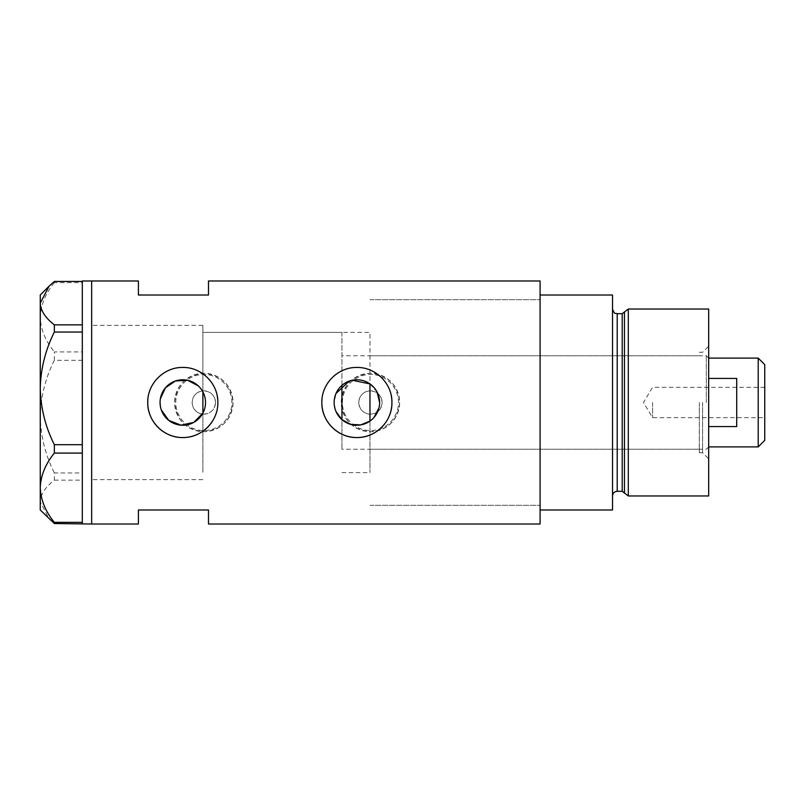 <?xml version="1.0" encoding="UTF-8"?>
<svg xmlns="http://www.w3.org/2000/svg" width="805" height="805" viewBox="0 0 805 805"><rect width="100%" height="100%" fill="white"/><g stroke="black" fill="none" stroke-linecap="round" stroke-linejoin="round"><path stroke-width="0.6" stroke-dasharray="4.03 3.02" d="M198.352 385.917L202.89 391.864L202.89 325.381L202.89 414.142C196.299 413.056 192.717 409.171 192.143 402.5A11.683 11.683 0 0 1 203.826 390.817A11.683 11.683 0 0 1 215.509 402.5C214.673 410.037 210.467 413.921 202.89 414.142L202.89 472.605L202.89 413.136L202.89 431.218L202.89 413.136L204.027 410.631M341.934 419.626L341.934 332.395L202.89 332.395L202.89 402.5L202.89 332.395L369.968 332.395L369.968 390.827C363.125 391.713 359.392 395.607 358.758 402.5A11.683 11.683 0 0 1 370.441 390.817A11.683 11.683 0 0 1 382.123 402.5C381.369 409.815 377.314 413.7 369.968 414.173L369.968 390.827C377.314 391.29 381.359 395.185 382.123 402.5A11.683 11.683 0 0 1 370.441 414.183A11.683 11.683 0 0 1 358.758 402.5C359.382 409.383 363.125 413.277 369.968 414.173L369.968 472.605L369.968 421.096L373.993 417.473M336.037 411.576L335.001 408.668M334.367 405.609L334.145 402.5L336.037 393.424M204.862 397.016L205.527 402.5L204.862 407.984M215.509 402.5A11.683 11.683 0 0 1 203.826 414.183A11.683 11.683 0 0 1 192.143 402.5C192.707 395.829 196.289 391.954 202.89 390.858C210.477 391.089 214.683 394.963 215.509 402.5M175.782 402.5A28.044 28.044 0 0 1 203.826 374.456A28.044 28.044 0 0 1 231.87 402.5A28.044 28.044 0 0 1 203.826 430.544A28.044 28.044 0 0 1 175.782 402.5A28.044 28.044 0 0 1 203.826 374.456A28.044 28.044 0 0 1 231.87 402.5A28.044 28.044 0 0 1 203.826 430.544A28.044 28.044 0 0 1 175.782 402.5M342.397 402.5A28.044 28.044 0 0 1 370.441 374.456A28.044 28.044 0 0 1 398.485 402.5A28.044 28.044 0 0 1 370.441 430.544A28.044 28.044 0 0 1 342.397 402.5A28.044 28.044 0 0 1 370.441 374.456A28.044 28.044 0 0 1 398.485 402.5A28.044 28.044 0 0 1 370.441 430.544A28.044 28.044 0 0 1 342.397 402.5M233.037 402.5C231.317 420.24 221.586 429.981 203.836 431.711C186.096 430.011 176.355 420.27 174.615 402.5C176.345 384.75 186.076 375.009 203.816 373.289C221.576 375.009 231.317 384.75 233.037 402.5A29.211 29.211 0 0 1 203.826 431.711A29.211 29.211 0 0 1 174.615 402.5A29.211 29.211 0 0 1 203.826 373.289A29.211 29.211 0 0 1 233.037 402.5M399.652 402.5C397.932 420.24 388.191 429.981 370.451 431.711C352.711 430.011 342.97 420.27 341.229 402.5C342.96 384.75 352.691 375.009 370.431 373.289C388.191 375.009 397.932 384.75 399.652 402.5A29.211 29.211 0 0 1 370.441 431.711A29.211 29.211 0 0 1 341.229 402.5A29.211 29.211 0 0 1 370.441 373.289A29.211 29.211 0 0 1 399.652 402.5M378.974 407.894L379.618 402.5M160.376 406.284L161.312 409.946M215.146 415.984A35.048 35.048 0 0 0 217.843 402.5M540.095 280.985L540.095 524.015M91.659 402.5L91.659 524.015L91.659 402.5M208.495 280.985L208.495 295.012L138.4 295.012L138.4 280.985M138.4 524.015L138.4 509.988L208.495 509.988L208.495 524.015M540.095 402.5L540.095 299.681L540.095 402.5M160.376 398.727L160.054 402.5M377.062 392.005L369.968 383.905L369.968 332.395M391.26 395.637A35.048 35.048 0 0 0 322 399.049M217.169 395.637A35.048 35.048 0 0 0 147.909 399.049M202.89 391.864L204.027 394.37M349.209 381.097L352.188 380.252M91.659 473.773L91.659 325.381L91.659 473.773M82.311 524.015L82.311 280.985M82.311 354.753L82.311 351.916L54.348 351.916L54.348 360.298L82.311 360.298L82.311 472.958L54.348 472.958L54.348 480.152C45.422 487.025 40.723 494.25 40.25 501.847L49.065 518.802M82.311 360.298L82.311 357.46M54.348 281.458L54.348 282.646L82.311 282.646L82.311 351.916M82.311 281.861L82.311 327.283M82.311 329.607L82.311 447.54M82.311 450.247L82.311 522.757M54.348 480.152L82.311 480.152L82.311 523.139M82.311 480.152L82.311 477.717M82.311 475.393L82.311 472.958M54.348 282.646C45.472 293.483 40.773 305.025 40.25 317.281C40.713 329.366 45.412 340.907 54.348 351.916M54.348 360.298C45.472 377.917 40.773 396.694 40.25 416.628C40.713 436.28 45.412 455.056 54.348 472.958M40.25 295.012L40.25 509.988M708.672 495.971L708.672 309.029M702.594 402.5L702.594 452.742L702.594 402.5M699.324 402.5L699.324 452.742L699.324 402.5M624.459 311.968L624.459 493.032M628.303 495.971L628.303 309.029M612.535 402.5L612.535 495.971L612.535 402.5M612.535 509.988L612.535 295.012L540.095 295.012L540.095 509.988L612.535 509.988M708.672 402.5L708.672 346.18L708.672 402.5M764.75 440.355L764.75 364.645M758.209 358.104L758.209 446.896M652.583 402.5L652.583 417.684L652.583 402.5M708.672 426.57L708.672 446.896L708.672 426.57L736.706 426.57L736.706 378.43L736.706 426.57L736.706 378.43L708.672 378.43M706.327 402.5L706.327 355.76L706.327 402.5M341.934 332.395L341.934 385.374M202.89 402.5L202.89 472.605L202.89 402.5M341.934 402.5L341.934 449.24L341.934 402.5M764.75 402.5L764.75 387.316L764.75 402.5M622.205 313.698L622.205 491.302M617.204 491.302L617.204 313.698M341.934 472.605L369.968 472.605M369.968 505.319L540.095 505.319L369.968 505.319M202.89 479.619L91.659 479.619L202.89 479.619M202.89 325.381L91.659 325.381L202.89 325.381M369.968 299.681L540.095 299.681L369.968 299.681M699.324 452.742L702.594 452.742L708.672 458.82M369.968 449.24L699.324 449.24M699.324 352.258L702.594 352.258L708.672 346.18M369.968 355.76L699.324 355.76M764.75 387.316L652.583 387.316L643.457 402.5L652.583 417.684L764.75 417.684M708.672 358.104L706.327 355.76L341.934 355.76M708.672 446.896L706.327 449.24L341.934 449.24"/><path stroke-width="1.21" d="M352.188 380.252L369.968 383.905L369.968 421.096L360.721 424.909L350.688 424.376L341.914 419.616L336.037 411.576M335.001 408.668L334.367 405.609M204.862 407.984L204.027 410.631M373.993 417.473L378.974 407.894M379.618 402.5A22.741 22.741 0 0 0 356.887 379.759A22.741 22.741 0 0 0 334.145 402.5A22.741 22.741 0 0 0 356.887 425.241A22.741 22.741 0 0 0 379.618 402.5L377.062 392.005M160.054 402.5A22.741 22.741 0 0 0 182.795 425.241A22.741 22.741 0 0 0 205.527 402.5A22.741 22.741 0 0 0 182.795 379.759A22.741 22.741 0 0 0 160.054 402.5L160.376 406.284M161.312 409.946L168.879 420.482L181.044 425.171L193.804 422.394L202.89 413.136L202.89 391.864M147.909 399.049A35.048 35.048 0 0 0 147.738 402.5C147.355 421.347 163.938 437.95 182.785 437.548C201.612 437.94 218.236 421.377 217.843 402.5C218.246 383.653 201.612 367.05 182.805 367.452C163.938 367.05 147.355 383.653 147.738 402.5A35.048 35.048 0 0 0 215.146 415.984M322 399.049A35.048 35.048 0 0 0 321.829 402.5C321.447 421.347 338.03 437.95 356.877 437.548C375.704 437.94 392.327 421.377 391.934 402.5C392.337 383.653 375.704 367.05 356.897 367.452C338.03 367.05 321.447 383.653 321.829 402.5A35.048 35.048 0 0 0 356.887 437.548A35.048 35.048 0 0 0 391.26 395.637M54.348 324.848L82.311 324.848L82.311 280.985L138.4 280.985L138.4 295.012L208.495 295.012L208.495 280.985L540.095 280.985L540.095 509.988L612.535 509.988L612.535 295.012L540.095 295.012L540.095 524.015L208.495 524.015L208.495 509.988L138.4 509.988L138.4 524.015L91.659 524.015L91.659 280.985L91.659 524.015L54.348 523.542L54.348 522.354C45.472 511.517 40.773 499.975 40.25 487.719C40.713 475.634 45.412 464.093 54.348 453.084L54.348 444.702C45.472 427.083 40.773 408.306 40.25 388.372C40.713 368.72 45.412 349.944 54.348 332.042L54.348 324.848C45.422 317.975 40.723 310.75 40.25 303.153L49.065 286.198L54.348 281.458L82.311 281.458M198.352 385.917L187.645 380.292L175.49 380.966L165.488 387.748L160.376 398.727M217.843 402.5A35.048 35.048 0 0 0 217.169 395.637M204.027 394.37L204.862 397.016M336.037 393.424L349.209 381.097M82.311 324.848L82.311 332.042L54.348 332.042M54.348 444.702L82.311 444.702L82.311 332.042M82.311 444.702L82.311 453.084L54.348 453.084M54.348 522.354L82.311 522.354L82.311 453.084M82.311 522.354L82.311 523.542M49.065 286.198L40.25 295.012L40.25 509.988L54.348 523.542M622.205 491.302L617.204 491.302L617.204 313.698L622.205 313.698L622.205 491.302L624.459 493.032L624.459 311.968L628.303 309.029L628.303 495.971L708.672 495.971L708.672 309.029L628.303 309.029M758.209 358.104L764.75 364.645L764.75 440.355L758.209 446.896L758.209 358.104L708.672 358.104M708.672 426.57L736.706 426.57L736.706 378.43L708.672 378.43M341.934 385.374L341.934 419.626M617.204 491.302C614.366 491.573 612.806 493.133 612.535 495.971M617.204 313.698C615.825 312.803 614.758 315.419 612.535 309.029M622.205 313.698L624.459 311.968M624.459 493.032L628.303 495.971M758.209 446.896L708.672 446.896"/></g></svg>
